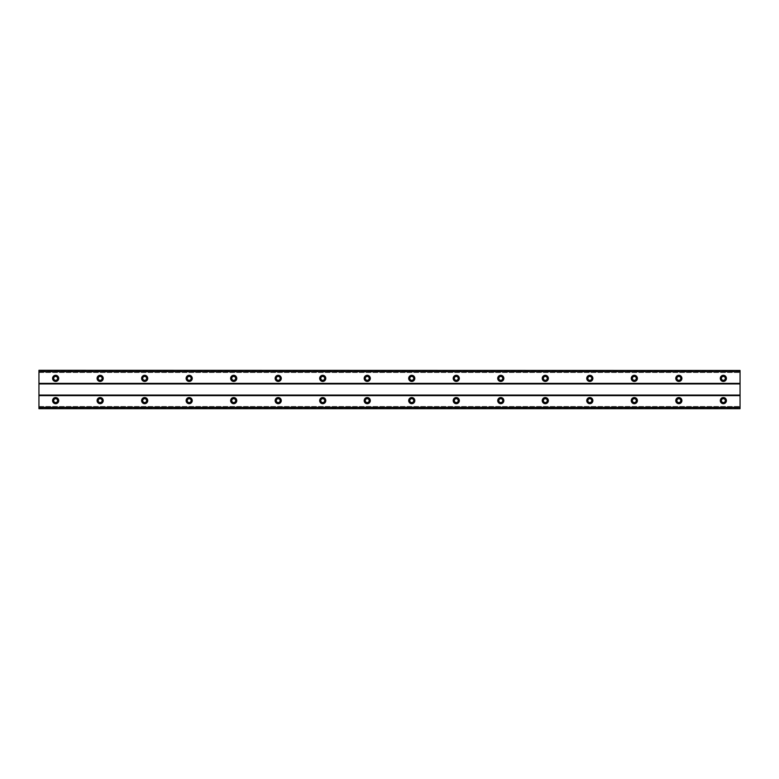 <?xml version="1.0" encoding="UTF-8"?>
<svg xmlns="http://www.w3.org/2000/svg" width="779" height="779" viewBox="0 0 779 779"><rect width="100%" height="100%" fill="white"/><g stroke="black" fill="none" stroke-linecap="round" stroke-linejoin="round"><path stroke-width="0.58" stroke-dasharray="3.9 2.92" d="M55.64 380.318A1.948 1.948 0 0 1 53.693 378.37A1.948 1.948 0 0 1 55.64 376.423A1.948 1.948 0 0 1 57.588 378.37A1.948 1.948 0 0 1 55.64 380.318M723.36 380.318A1.948 1.948 0 0 1 721.412 378.37A1.948 1.948 0 0 1 723.36 376.423A1.948 1.948 0 0 1 725.307 378.37A1.948 1.948 0 0 1 723.36 380.318M678.84 380.318A1.948 1.948 0 0 1 676.893 378.37A1.948 1.948 0 0 1 678.84 376.423A1.948 1.948 0 0 1 680.788 378.37A1.948 1.948 0 0 1 678.84 380.318M634.33 380.318A1.948 1.948 0 0 1 632.382 378.37A1.948 1.948 0 0 1 634.33 376.423A1.948 1.948 0 0 1 636.277 378.37A1.948 1.948 0 0 1 634.33 380.318M589.81 380.318A1.948 1.948 0 0 1 587.863 378.37A1.948 1.948 0 0 1 589.81 376.423A1.948 1.948 0 0 1 591.758 378.37A1.948 1.948 0 0 1 589.81 380.318M545.3 380.318A1.948 1.948 0 0 1 543.352 378.37A1.948 1.948 0 0 1 545.3 376.423A1.948 1.948 0 0 1 547.248 378.37A1.948 1.948 0 0 1 545.3 380.318M500.79 380.318A1.948 1.948 0 0 1 498.842 378.37A1.948 1.948 0 0 1 500.79 376.423A1.948 1.948 0 0 1 502.737 378.37A1.948 1.948 0 0 1 500.79 380.318M456.27 380.318A1.948 1.948 0 0 1 454.323 378.37A1.948 1.948 0 0 1 456.27 376.423A1.948 1.948 0 0 1 458.218 378.37A1.948 1.948 0 0 1 456.27 380.318M411.76 380.318A1.948 1.948 0 0 1 409.812 378.37A1.948 1.948 0 0 1 411.76 376.423A1.948 1.948 0 0 1 413.707 378.37A1.948 1.948 0 0 1 411.76 380.318M367.24 380.318A1.948 1.948 0 0 1 365.293 378.37A1.948 1.948 0 0 1 367.24 376.423A1.948 1.948 0 0 1 369.188 378.37A1.948 1.948 0 0 1 367.24 380.318M322.73 380.318A1.948 1.948 0 0 1 320.782 378.37A1.948 1.948 0 0 1 322.73 376.423A1.948 1.948 0 0 1 324.677 378.37A1.948 1.948 0 0 1 322.73 380.318M278.21 380.318A1.948 1.948 0 0 1 276.263 378.37A1.948 1.948 0 0 1 278.21 376.423A1.948 1.948 0 0 1 280.158 378.37A1.948 1.948 0 0 1 278.21 380.318M233.7 380.318A1.948 1.948 0 0 1 231.752 378.37A1.948 1.948 0 0 1 233.7 376.423A1.948 1.948 0 0 1 235.648 378.37A1.948 1.948 0 0 1 233.7 380.318M189.19 380.318A1.948 1.948 0 0 1 187.242 378.37A1.948 1.948 0 0 1 189.19 376.423A1.948 1.948 0 0 1 191.137 378.37A1.948 1.948 0 0 1 189.19 380.318M144.67 380.318A1.948 1.948 0 0 1 142.723 378.37A1.948 1.948 0 0 1 144.67 376.423A1.948 1.948 0 0 1 146.618 378.37A1.948 1.948 0 0 1 144.67 380.318M100.16 380.318A1.948 1.948 0 0 1 98.212 378.37A1.948 1.948 0 0 1 100.16 376.423A1.948 1.948 0 0 1 102.107 378.37A1.948 1.948 0 0 1 100.16 380.318M55.64 397.572A3.058 3.058 0 0 0 52.583 400.63A3.058 3.058 0 0 0 55.64 403.688A3.058 3.058 0 0 0 58.707 400.63A3.058 3.058 0 0 0 55.64 397.572M723.36 397.572A3.058 3.058 0 0 0 720.293 400.63A3.058 3.058 0 0 0 723.36 403.688A3.058 3.058 0 0 0 726.418 400.63A3.058 3.058 0 0 0 723.36 397.572M678.84 397.572A3.058 3.058 0 0 0 675.783 400.63A3.058 3.058 0 0 0 678.84 403.688A3.058 3.058 0 0 0 681.907 400.63A3.058 3.058 0 0 0 678.84 397.572M634.33 397.572A3.058 3.058 0 0 0 631.272 400.63A3.058 3.058 0 0 0 634.33 403.688A3.058 3.058 0 0 0 637.388 400.63A3.058 3.058 0 0 0 634.33 397.572M589.81 397.572A3.058 3.058 0 0 0 586.753 400.63A3.058 3.058 0 0 0 589.81 403.688A3.058 3.058 0 0 0 592.877 400.63A3.058 3.058 0 0 0 589.81 397.572M545.3 397.572A3.058 3.058 0 0 0 542.242 400.63A3.058 3.058 0 0 0 545.3 403.688A3.058 3.058 0 0 0 548.358 400.63A3.058 3.058 0 0 0 545.3 397.572M500.79 397.572A3.058 3.058 0 0 0 497.723 400.63A3.058 3.058 0 0 0 500.79 403.688A3.058 3.058 0 0 0 503.847 400.63A3.058 3.058 0 0 0 500.79 397.572M456.27 397.572A3.058 3.058 0 0 0 453.212 400.63A3.058 3.058 0 0 0 456.27 403.688A3.058 3.058 0 0 0 459.328 400.63A3.058 3.058 0 0 0 456.27 397.572M411.76 397.572A3.058 3.058 0 0 0 408.693 400.63A3.058 3.058 0 0 0 411.76 403.688A3.058 3.058 0 0 0 414.817 400.63A3.058 3.058 0 0 0 411.76 397.572M367.24 397.572A3.058 3.058 0 0 0 364.183 400.63A3.058 3.058 0 0 0 367.24 403.688A3.058 3.058 0 0 0 370.307 400.63A3.058 3.058 0 0 0 367.24 397.572M322.73 397.572A3.058 3.058 0 0 0 319.672 400.63A3.058 3.058 0 0 0 322.73 403.688A3.058 3.058 0 0 0 325.788 400.63A3.058 3.058 0 0 0 322.73 397.572M278.21 397.572A3.058 3.058 0 0 0 275.153 400.63A3.058 3.058 0 0 0 278.21 403.688A3.058 3.058 0 0 0 281.277 400.63A3.058 3.058 0 0 0 278.21 397.572M233.7 397.572A3.058 3.058 0 0 0 230.642 400.63A3.058 3.058 0 0 0 233.7 403.688A3.058 3.058 0 0 0 236.758 400.63A3.058 3.058 0 0 0 233.7 397.572M189.19 397.572A3.058 3.058 0 0 0 186.123 400.63A3.058 3.058 0 0 0 189.19 403.688A3.058 3.058 0 0 0 192.247 400.63A3.058 3.058 0 0 0 189.19 397.572M144.67 397.572A3.058 3.058 0 0 0 141.612 400.63A3.058 3.058 0 0 0 144.67 403.688A3.058 3.058 0 0 0 147.728 400.63A3.058 3.058 0 0 0 144.67 397.572M100.16 397.572A3.058 3.058 0 0 0 97.093 400.63A3.058 3.058 0 0 0 100.16 403.688A3.058 3.058 0 0 0 103.218 400.63A3.058 3.058 0 0 0 100.16 397.572M55.64 375.312A3.058 3.058 0 0 0 52.583 378.37A3.058 3.058 0 0 0 55.64 381.428A3.058 3.058 0 0 0 58.707 378.37A3.058 3.058 0 0 0 55.64 375.312M723.36 375.312A3.058 3.058 0 0 0 720.293 378.37A3.058 3.058 0 0 0 723.36 381.428A3.058 3.058 0 0 0 726.418 378.37A3.058 3.058 0 0 0 723.36 375.312M678.84 375.312A3.058 3.058 0 0 0 675.783 378.37A3.058 3.058 0 0 0 678.84 381.428A3.058 3.058 0 0 0 681.907 378.37A3.058 3.058 0 0 0 678.84 375.312M634.33 375.312A3.058 3.058 0 0 0 631.272 378.37A3.058 3.058 0 0 0 634.33 381.428A3.058 3.058 0 0 0 637.388 378.37A3.058 3.058 0 0 0 634.33 375.312M589.81 375.312A3.058 3.058 0 0 0 586.753 378.37A3.058 3.058 0 0 0 589.81 381.428A3.058 3.058 0 0 0 592.877 378.37A3.058 3.058 0 0 0 589.81 375.312M545.3 375.312A3.058 3.058 0 0 0 542.242 378.37A3.058 3.058 0 0 0 545.3 381.428A3.058 3.058 0 0 0 548.358 378.37A3.058 3.058 0 0 0 545.3 375.312M500.79 375.312A3.058 3.058 0 0 0 497.723 378.37A3.058 3.058 0 0 0 500.79 381.428A3.058 3.058 0 0 0 503.847 378.37A3.058 3.058 0 0 0 500.79 375.312M456.27 375.312A3.058 3.058 0 0 0 453.212 378.37A3.058 3.058 0 0 0 456.27 381.428A3.058 3.058 0 0 0 459.328 378.37A3.058 3.058 0 0 0 456.27 375.312M411.76 375.312A3.058 3.058 0 0 0 408.693 378.37A3.058 3.058 0 0 0 411.76 381.428A3.058 3.058 0 0 0 414.817 378.37A3.058 3.058 0 0 0 411.76 375.312M367.24 375.312A3.058 3.058 0 0 0 364.183 378.37A3.058 3.058 0 0 0 367.24 381.428A3.058 3.058 0 0 0 370.307 378.37A3.058 3.058 0 0 0 367.24 375.312M322.73 375.312A3.058 3.058 0 0 0 319.672 378.37A3.058 3.058 0 0 0 322.73 381.428A3.058 3.058 0 0 0 325.788 378.37A3.058 3.058 0 0 0 322.73 375.312M278.21 375.312A3.058 3.058 0 0 0 275.153 378.37A3.058 3.058 0 0 0 278.21 381.428A3.058 3.058 0 0 0 281.277 378.37A3.058 3.058 0 0 0 278.21 375.312M233.7 375.312A3.058 3.058 0 0 0 230.642 378.37A3.058 3.058 0 0 0 233.7 381.428A3.058 3.058 0 0 0 236.758 378.37A3.058 3.058 0 0 0 233.7 375.312M189.19 375.312A3.058 3.058 0 0 0 186.123 378.37A3.058 3.058 0 0 0 189.19 381.428A3.058 3.058 0 0 0 192.247 378.37A3.058 3.058 0 0 0 189.19 375.312M144.67 375.312A3.058 3.058 0 0 0 141.612 378.37A3.058 3.058 0 0 0 144.67 381.428A3.058 3.058 0 0 0 147.728 378.37A3.058 3.058 0 0 0 144.67 375.312M100.16 375.312A3.058 3.058 0 0 0 97.093 378.37A3.058 3.058 0 0 0 100.16 381.428A3.058 3.058 0 0 0 103.218 378.37A3.058 3.058 0 0 0 100.16 375.312M55.64 402.577A1.948 1.948 0 0 1 53.693 400.63A1.948 1.948 0 0 1 55.64 398.682A1.948 1.948 0 0 1 57.588 400.63A1.948 1.948 0 0 1 55.64 402.577M723.36 402.577A1.948 1.948 0 0 1 721.412 400.63A1.948 1.948 0 0 1 723.36 398.682A1.948 1.948 0 0 1 725.307 400.63A1.948 1.948 0 0 1 723.36 402.577M678.84 402.577A1.948 1.948 0 0 1 676.893 400.63A1.948 1.948 0 0 1 678.84 398.682A1.948 1.948 0 0 1 680.788 400.63A1.948 1.948 0 0 1 678.84 402.577M634.33 402.577A1.948 1.948 0 0 1 632.382 400.63A1.948 1.948 0 0 1 634.33 398.682A1.948 1.948 0 0 1 636.277 400.63A1.948 1.948 0 0 1 634.33 402.577M589.81 402.577A1.948 1.948 0 0 1 587.863 400.63A1.948 1.948 0 0 1 589.81 398.682A1.948 1.948 0 0 1 591.758 400.63A1.948 1.948 0 0 1 589.81 402.577M545.3 402.577A1.948 1.948 0 0 1 543.352 400.63A1.948 1.948 0 0 1 545.3 398.682A1.948 1.948 0 0 1 547.248 400.63A1.948 1.948 0 0 1 545.3 402.577M500.79 402.577A1.948 1.948 0 0 1 498.842 400.63A1.948 1.948 0 0 1 500.79 398.682A1.948 1.948 0 0 1 502.737 400.63A1.948 1.948 0 0 1 500.79 402.577M456.27 402.577A1.948 1.948 0 0 1 454.323 400.63A1.948 1.948 0 0 1 456.27 398.682A1.948 1.948 0 0 1 458.218 400.63A1.948 1.948 0 0 1 456.27 402.577M411.76 402.577A1.948 1.948 0 0 1 409.812 400.63A1.948 1.948 0 0 1 411.76 398.682A1.948 1.948 0 0 1 413.707 400.63A1.948 1.948 0 0 1 411.76 402.577M367.24 402.577A1.948 1.948 0 0 1 365.293 400.63A1.948 1.948 0 0 1 367.24 398.682A1.948 1.948 0 0 1 369.188 400.63A1.948 1.948 0 0 1 367.24 402.577M322.73 402.577A1.948 1.948 0 0 1 320.782 400.63A1.948 1.948 0 0 1 322.73 398.682A1.948 1.948 0 0 1 324.677 400.63A1.948 1.948 0 0 1 322.73 402.577M278.21 402.577A1.948 1.948 0 0 1 276.263 400.63A1.948 1.948 0 0 1 278.21 398.682A1.948 1.948 0 0 1 280.158 400.63A1.948 1.948 0 0 1 278.21 402.577M233.7 402.577A1.948 1.948 0 0 1 231.752 400.63A1.948 1.948 0 0 1 233.7 398.682A1.948 1.948 0 0 1 235.648 400.63A1.948 1.948 0 0 1 233.7 402.577M189.19 402.577A1.948 1.948 0 0 1 187.242 400.63A1.948 1.948 0 0 1 189.19 398.682A1.948 1.948 0 0 1 191.137 400.63A1.948 1.948 0 0 1 189.19 402.577M144.67 402.577A1.948 1.948 0 0 1 142.723 400.63A1.948 1.948 0 0 1 144.67 398.682A1.948 1.948 0 0 1 146.618 400.63A1.948 1.948 0 0 1 144.67 402.577M100.16 402.577A1.948 1.948 0 0 1 98.212 400.63A1.948 1.948 0 0 1 100.16 398.682A1.948 1.948 0 0 1 102.107 400.63A1.948 1.948 0 0 1 100.16 402.577M740.05 370.862L38.95 370.862L38.95 383.375L740.05 383.375L740.05 370.307L38.95 370.307L38.95 371.68L740.05 371.68L740.05 370.307L740.05 371.68M38.95 370.862L38.95 371.68M38.95 408.138L740.05 408.138L740.05 408.693L38.95 408.693L740.05 408.693L740.05 406.472L740.05 408.693L38.95 408.693L38.95 383.375M740.05 408.138L740.05 383.375M38.95 383.94L740.05 383.94M38.95 370.307L740.05 370.307L38.95 370.307M740.05 370.483L38.95 370.483M38.95 372.528L740.05 372.528L38.95 372.528M38.95 395.06L740.05 395.06M740.05 395.625L38.95 395.625M38.95 406.472L740.05 406.472L38.95 406.472M38.95 407.32L740.05 407.32M38.95 408.517L740.05 408.517"/><path stroke-width="1.17" d="M55.64 380.318A1.948 1.948 0 0 1 53.693 378.37A1.948 1.948 0 0 1 55.64 376.423A1.948 1.948 0 0 1 57.588 378.37A1.948 1.948 0 0 1 55.64 380.318M723.36 380.318A1.948 1.948 0 0 1 721.412 378.37A1.948 1.948 0 0 1 723.36 376.423A1.948 1.948 0 0 1 725.307 378.37A1.948 1.948 0 0 1 723.36 380.318M678.84 380.318A1.948 1.948 0 0 1 676.893 378.37A1.948 1.948 0 0 1 678.84 376.423A1.948 1.948 0 0 1 680.788 378.37A1.948 1.948 0 0 1 678.84 380.318M634.33 380.318A1.948 1.948 0 0 1 632.382 378.37A1.948 1.948 0 0 1 634.33 376.423A1.948 1.948 0 0 1 636.277 378.37A1.948 1.948 0 0 1 634.33 380.318M589.81 380.318A1.948 1.948 0 0 1 587.863 378.37A1.948 1.948 0 0 1 589.81 376.423A1.948 1.948 0 0 1 591.758 378.37A1.948 1.948 0 0 1 589.81 380.318M545.3 380.318A1.948 1.948 0 0 1 543.352 378.37A1.948 1.948 0 0 1 545.3 376.423A1.948 1.948 0 0 1 547.248 378.37A1.948 1.948 0 0 1 545.3 380.318M500.79 380.318A1.948 1.948 0 0 1 498.842 378.37A1.948 1.948 0 0 1 500.79 376.423A1.948 1.948 0 0 1 502.737 378.37A1.948 1.948 0 0 1 500.79 380.318M456.27 380.318A1.948 1.948 0 0 1 454.323 378.37A1.948 1.948 0 0 1 456.27 376.423A1.948 1.948 0 0 1 458.218 378.37A1.948 1.948 0 0 1 456.27 380.318M411.76 380.318A1.948 1.948 0 0 1 409.812 378.37A1.948 1.948 0 0 1 411.76 376.423A1.948 1.948 0 0 1 413.707 378.37A1.948 1.948 0 0 1 411.76 380.318M367.24 380.318A1.948 1.948 0 0 1 365.293 378.37A1.948 1.948 0 0 1 367.24 376.423A1.948 1.948 0 0 1 369.188 378.37A1.948 1.948 0 0 1 367.24 380.318M322.73 380.318A1.948 1.948 0 0 1 320.782 378.37A1.948 1.948 0 0 1 322.73 376.423A1.948 1.948 0 0 1 324.677 378.37A1.948 1.948 0 0 1 322.73 380.318M278.21 380.318A1.948 1.948 0 0 1 276.263 378.37A1.948 1.948 0 0 1 278.21 376.423A1.948 1.948 0 0 1 280.158 378.37A1.948 1.948 0 0 1 278.21 380.318M233.7 380.318A1.948 1.948 0 0 1 231.752 378.37A1.948 1.948 0 0 1 233.7 376.423A1.948 1.948 0 0 1 235.648 378.37A1.948 1.948 0 0 1 233.7 380.318M189.19 380.318A1.948 1.948 0 0 1 187.242 378.37A1.948 1.948 0 0 1 189.19 376.423A1.948 1.948 0 0 1 191.137 378.37A1.948 1.948 0 0 1 189.19 380.318M144.67 380.318A1.948 1.948 0 0 1 142.723 378.37A1.948 1.948 0 0 1 144.67 376.423A1.948 1.948 0 0 1 146.618 378.37A1.948 1.948 0 0 1 144.67 380.318M100.16 380.318A1.948 1.948 0 0 1 98.212 378.37A1.948 1.948 0 0 1 100.16 376.423A1.948 1.948 0 0 1 102.107 378.37A1.948 1.948 0 0 1 100.16 380.318M55.64 397.572A3.058 3.058 0 0 0 52.583 400.63A3.058 3.058 0 0 0 55.64 403.688A3.058 3.058 0 0 0 58.707 400.63A3.058 3.058 0 0 0 55.64 397.572M723.36 397.572A3.058 3.058 0 0 0 720.293 400.63A3.058 3.058 0 0 0 723.36 403.688A3.058 3.058 0 0 0 726.418 400.63A3.058 3.058 0 0 0 723.36 397.572M678.84 397.572A3.058 3.058 0 0 0 675.783 400.63A3.058 3.058 0 0 0 678.84 403.688A3.058 3.058 0 0 0 681.907 400.63A3.058 3.058 0 0 0 678.84 397.572M634.33 397.572A3.058 3.058 0 0 0 631.272 400.63A3.058 3.058 0 0 0 634.33 403.688A3.058 3.058 0 0 0 637.388 400.63A3.058 3.058 0 0 0 634.33 397.572M589.81 397.572A3.058 3.058 0 0 0 586.753 400.63A3.058 3.058 0 0 0 589.81 403.688A3.058 3.058 0 0 0 592.877 400.63A3.058 3.058 0 0 0 589.81 397.572M545.3 397.572A3.058 3.058 0 0 0 542.242 400.63A3.058 3.058 0 0 0 545.3 403.688A3.058 3.058 0 0 0 548.358 400.63A3.058 3.058 0 0 0 545.3 397.572M500.79 397.572A3.058 3.058 0 0 0 497.723 400.63A3.058 3.058 0 0 0 500.79 403.688A3.058 3.058 0 0 0 503.847 400.63A3.058 3.058 0 0 0 500.79 397.572M456.27 397.572A3.058 3.058 0 0 0 453.212 400.63A3.058 3.058 0 0 0 456.27 403.688A3.058 3.058 0 0 0 459.328 400.63A3.058 3.058 0 0 0 456.27 397.572M411.76 397.572A3.058 3.058 0 0 0 408.693 400.63A3.058 3.058 0 0 0 411.76 403.688A3.058 3.058 0 0 0 414.817 400.63A3.058 3.058 0 0 0 411.76 397.572M367.24 397.572A3.058 3.058 0 0 0 364.183 400.63A3.058 3.058 0 0 0 367.24 403.688A3.058 3.058 0 0 0 370.307 400.63A3.058 3.058 0 0 0 367.24 397.572M322.73 397.572A3.058 3.058 0 0 0 319.672 400.63A3.058 3.058 0 0 0 322.73 403.688A3.058 3.058 0 0 0 325.788 400.63A3.058 3.058 0 0 0 322.73 397.572M278.21 397.572A3.058 3.058 0 0 0 275.153 400.63A3.058 3.058 0 0 0 278.21 403.688A3.058 3.058 0 0 0 281.277 400.63A3.058 3.058 0 0 0 278.21 397.572M233.7 397.572A3.058 3.058 0 0 0 230.642 400.63A3.058 3.058 0 0 0 233.7 403.688A3.058 3.058 0 0 0 236.758 400.63A3.058 3.058 0 0 0 233.7 397.572M189.19 397.572A3.058 3.058 0 0 0 186.123 400.63A3.058 3.058 0 0 0 189.19 403.688A3.058 3.058 0 0 0 192.247 400.63A3.058 3.058 0 0 0 189.19 397.572M144.67 397.572A3.058 3.058 0 0 0 141.612 400.63A3.058 3.058 0 0 0 144.67 403.688A3.058 3.058 0 0 0 147.728 400.63A3.058 3.058 0 0 0 144.67 397.572M100.16 397.572A3.058 3.058 0 0 0 97.093 400.63A3.058 3.058 0 0 0 100.16 403.688A3.058 3.058 0 0 0 103.218 400.63A3.058 3.058 0 0 0 100.16 397.572M55.64 375.312A3.058 3.058 0 0 0 52.583 378.37A3.058 3.058 0 0 0 55.64 381.428A3.058 3.058 0 0 0 58.707 378.37A3.058 3.058 0 0 0 55.64 375.312M723.36 375.312A3.058 3.058 0 0 0 720.293 378.37A3.058 3.058 0 0 0 723.36 381.428A3.058 3.058 0 0 0 726.418 378.37A3.058 3.058 0 0 0 723.36 375.312M678.84 375.312A3.058 3.058 0 0 0 675.783 378.37A3.058 3.058 0 0 0 678.84 381.428A3.058 3.058 0 0 0 681.907 378.37A3.058 3.058 0 0 0 678.84 375.312M634.33 375.312A3.058 3.058 0 0 0 631.272 378.37A3.058 3.058 0 0 0 634.33 381.428A3.058 3.058 0 0 0 637.388 378.37A3.058 3.058 0 0 0 634.33 375.312M589.81 375.312A3.058 3.058 0 0 0 586.753 378.37A3.058 3.058 0 0 0 589.81 381.428A3.058 3.058 0 0 0 592.877 378.37A3.058 3.058 0 0 0 589.81 375.312M545.3 375.312A3.058 3.058 0 0 0 542.242 378.37A3.058 3.058 0 0 0 545.3 381.428A3.058 3.058 0 0 0 548.358 378.37A3.058 3.058 0 0 0 545.3 375.312M500.79 375.312A3.058 3.058 0 0 0 497.723 378.37A3.058 3.058 0 0 0 500.79 381.428A3.058 3.058 0 0 0 503.847 378.37A3.058 3.058 0 0 0 500.79 375.312M456.27 375.312A3.058 3.058 0 0 0 453.212 378.37A3.058 3.058 0 0 0 456.27 381.428A3.058 3.058 0 0 0 459.328 378.37A3.058 3.058 0 0 0 456.27 375.312M411.76 375.312A3.058 3.058 0 0 0 408.693 378.37A3.058 3.058 0 0 0 411.76 381.428A3.058 3.058 0 0 0 414.817 378.37A3.058 3.058 0 0 0 411.76 375.312M367.24 375.312A3.058 3.058 0 0 0 364.183 378.37A3.058 3.058 0 0 0 367.24 381.428A3.058 3.058 0 0 0 370.307 378.37A3.058 3.058 0 0 0 367.24 375.312M322.73 375.312A3.058 3.058 0 0 0 319.672 378.37A3.058 3.058 0 0 0 322.73 381.428A3.058 3.058 0 0 0 325.788 378.37A3.058 3.058 0 0 0 322.73 375.312M278.21 375.312A3.058 3.058 0 0 0 275.153 378.37A3.058 3.058 0 0 0 278.21 381.428A3.058 3.058 0 0 0 281.277 378.37A3.058 3.058 0 0 0 278.21 375.312M233.7 375.312A3.058 3.058 0 0 0 230.642 378.37A3.058 3.058 0 0 0 233.7 381.428A3.058 3.058 0 0 0 236.758 378.37A3.058 3.058 0 0 0 233.7 375.312M189.19 375.312A3.058 3.058 0 0 0 186.123 378.37A3.058 3.058 0 0 0 189.19 381.428A3.058 3.058 0 0 0 192.247 378.37A3.058 3.058 0 0 0 189.19 375.312M144.67 375.312A3.058 3.058 0 0 0 141.612 378.37A3.058 3.058 0 0 0 144.67 381.428A3.058 3.058 0 0 0 147.728 378.37A3.058 3.058 0 0 0 144.67 375.312M100.16 375.312A3.058 3.058 0 0 0 97.093 378.37A3.058 3.058 0 0 0 100.16 381.428A3.058 3.058 0 0 0 103.218 378.37A3.058 3.058 0 0 0 100.16 375.312M55.64 402.577A1.948 1.948 0 0 1 53.693 400.63A1.948 1.948 0 0 1 55.64 398.682A1.948 1.948 0 0 1 57.588 400.63A1.948 1.948 0 0 1 55.64 402.577M723.36 402.577A1.948 1.948 0 0 1 721.412 400.63A1.948 1.948 0 0 1 723.36 398.682A1.948 1.948 0 0 1 725.307 400.63A1.948 1.948 0 0 1 723.36 402.577M678.84 402.577A1.948 1.948 0 0 1 676.893 400.63A1.948 1.948 0 0 1 678.84 398.682A1.948 1.948 0 0 1 680.788 400.63A1.948 1.948 0 0 1 678.84 402.577M634.33 402.577A1.948 1.948 0 0 1 632.382 400.63A1.948 1.948 0 0 1 634.33 398.682A1.948 1.948 0 0 1 636.277 400.63A1.948 1.948 0 0 1 634.33 402.577M589.81 402.577A1.948 1.948 0 0 1 587.863 400.63A1.948 1.948 0 0 1 589.81 398.682A1.948 1.948 0 0 1 591.758 400.63A1.948 1.948 0 0 1 589.81 402.577M545.3 402.577A1.948 1.948 0 0 1 543.352 400.63A1.948 1.948 0 0 1 545.3 398.682A1.948 1.948 0 0 1 547.248 400.63A1.948 1.948 0 0 1 545.3 402.577M500.79 402.577A1.948 1.948 0 0 1 498.842 400.63A1.948 1.948 0 0 1 500.79 398.682A1.948 1.948 0 0 1 502.737 400.63A1.948 1.948 0 0 1 500.79 402.577M456.27 402.577A1.948 1.948 0 0 1 454.323 400.63A1.948 1.948 0 0 1 456.27 398.682A1.948 1.948 0 0 1 458.218 400.63A1.948 1.948 0 0 1 456.27 402.577M411.76 402.577A1.948 1.948 0 0 1 409.812 400.63A1.948 1.948 0 0 1 411.76 398.682A1.948 1.948 0 0 1 413.707 400.63A1.948 1.948 0 0 1 411.76 402.577M367.24 402.577A1.948 1.948 0 0 1 365.293 400.63A1.948 1.948 0 0 1 367.24 398.682A1.948 1.948 0 0 1 369.188 400.63A1.948 1.948 0 0 1 367.24 402.577M322.73 402.577A1.948 1.948 0 0 1 320.782 400.63A1.948 1.948 0 0 1 322.73 398.682A1.948 1.948 0 0 1 324.677 400.63A1.948 1.948 0 0 1 322.73 402.577M278.21 402.577A1.948 1.948 0 0 1 276.263 400.63A1.948 1.948 0 0 1 278.21 398.682A1.948 1.948 0 0 1 280.158 400.63A1.948 1.948 0 0 1 278.21 402.577M233.7 402.577A1.948 1.948 0 0 1 231.752 400.63A1.948 1.948 0 0 1 233.7 398.682A1.948 1.948 0 0 1 235.648 400.63A1.948 1.948 0 0 1 233.7 402.577M189.19 402.577A1.948 1.948 0 0 1 187.242 400.63A1.948 1.948 0 0 1 189.19 398.682A1.948 1.948 0 0 1 191.137 400.63A1.948 1.948 0 0 1 189.19 402.577M144.67 402.577A1.948 1.948 0 0 1 142.723 400.63A1.948 1.948 0 0 1 144.67 398.682A1.948 1.948 0 0 1 146.618 400.63A1.948 1.948 0 0 1 144.67 402.577M100.16 402.577A1.948 1.948 0 0 1 98.212 400.63A1.948 1.948 0 0 1 100.16 398.682A1.948 1.948 0 0 1 102.107 400.63A1.948 1.948 0 0 1 100.16 402.577M38.95 408.693L38.95 407.32L740.05 407.32L740.05 408.693L38.95 408.693M38.95 370.473L740.05 370.473L38.95 370.307L38.95 407.32M740.05 370.473L740.05 407.32M740.05 408.527L38.95 408.527M38.95 395.625L740.05 395.625M740.05 395.06L38.95 395.06M38.95 383.94L740.05 383.94M740.05 383.375L38.95 383.375M38.95 371.68L740.05 371.68"/></g></svg>
